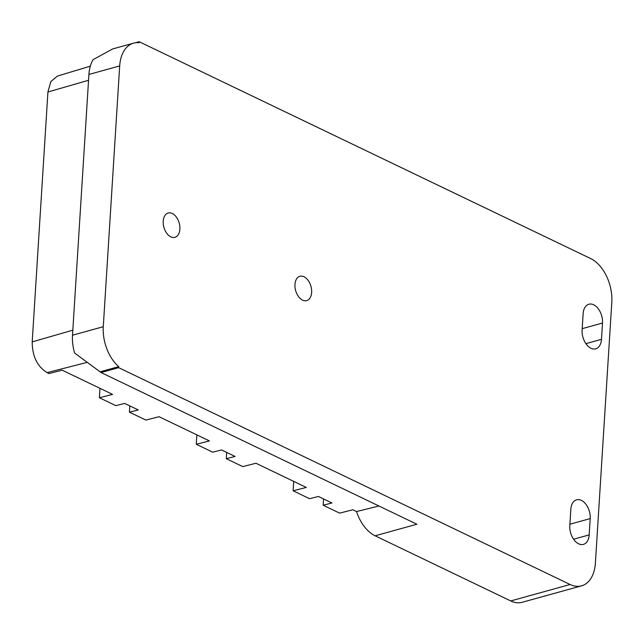 <?xml version="1.0" encoding="UTF-8"?>
<svg xmlns="http://www.w3.org/2000/svg" width="644" height="644" viewBox="0 0 644 644"><rect width="100%" height="100%" fill="white"/><g stroke="black" fill="none" stroke-linecap="round" stroke-linejoin="round"><path stroke-width="0.97" d="M90.305 66.163L57.429 76.073L50.86 81.555L47.922 92.003L32.2 341.9C32.289 356.269 37.255 366.508 47.084 372.626L49.016 373.552L62.194 370.187L112.563 394.378L99.393 397.751L115.864 405.656L124.638 403.41L138.202 409.93L129.42 412.176L129.814 405.897M99.981 388.34L99.393 397.751M129.42 412.176L145.89 420.081L159.06 416.716L209.437 440.907L196.267 444.279L212.729 452.185L221.512 449.939L235.076 456.451L226.294 458.697L226.688 452.426M196.855 434.869L196.267 444.279M226.294 458.697L242.764 466.61L255.934 463.245L306.311 487.436L293.133 490.809L309.603 498.714L318.386 496.468L331.95 502.98L323.167 505.226L323.562 498.955M293.728 481.39L293.133 490.809M119.687 65.938L103.282 326.701L72.506 335.226L88.912 74.463L119.687 65.938A35.219 22.17 -105.5 0 1 133.533 43.156A35.219 22.17 -105.5 0 1 139.112 42.754L139.176 41.715L590.604 258.534A35.219 22.17 74.5 0 1 611.8 302.302L595.394 563.065A35.219 22.17 -105.5 0 1 581.548 585.847L522.195 602.285A35.219 22.17 -105.5 0 1 510.74 600.941L375.122 535.8A35.219 22.17 -105.5 0 1 356.551 511.569L378.946 506.007M170.813 236.847A12.622 7.945 -105.5 0 1 163.294 224.193A12.622 7.945 -105.5 0 1 168.181 213.003A12.622 7.945 -105.5 0 1 172.286 213.486A12.622 7.945 -105.5 0 1 179.797 226.141A12.622 7.945 -105.5 0 1 174.918 237.33A12.622 7.945 -105.5 0 1 170.813 236.847M302.559 300.128A12.622 7.945 -105.5 0 1 295.041 287.474A12.622 7.945 -105.5 0 1 299.927 276.284A12.622 7.945 -105.5 0 1 304.032 276.767A12.622 7.945 -105.5 0 1 311.543 289.414A12.622 7.945 -105.5 0 1 306.665 300.611A12.622 7.945 -105.5 0 1 302.559 300.128M581.548 585.847A35.219 22.17 -105.5 0 1 570.093 584.494L118.673 367.676L101.084 372.546L416.885 524.224L375.122 535.8M582.2 328.649L602.51 323.022A14.675 9.233 74.5 0 0 593.679 304.789A14.675 9.233 74.5 0 0 588.906 304.226A14.675 9.233 74.5 0 0 583.134 313.717L582.112 330.018A14.675 9.233 74.5 0 0 590.942 348.251A14.675 9.233 -105.5 0 0 595.716 348.815A14.675 9.233 -105.5 0 0 601.488 339.324L585.887 343.646M602.51 323.022L601.488 339.324M589.179 534.898A14.675 9.233 -105.5 0 1 583.416 544.389A14.675 9.233 -105.5 0 1 578.642 543.826A14.675 9.233 74.5 0 1 569.811 525.593L570.834 509.291A14.675 9.233 74.5 0 1 576.605 499.8A14.675 9.233 74.5 0 1 581.371 500.364A14.675 9.233 74.5 0 1 590.21 518.597L589.179 534.898L573.587 539.221M356.551 511.569L352.807 509.766L339.638 513.139L323.167 505.226M118.673 367.676L118.738 366.637A35.219 22.17 -105.5 0 1 103.282 326.701M101.084 372.546L74.599 353.025A35.219 22.17 74.5 0 1 72.506 335.226M139.176 41.715L135.288 42.794M133.533 43.156L112.684 48.936L93.058 59.659A35.219 22.17 74.5 0 0 88.912 74.463M118.738 366.637L100.311 371.741M570.093 584.494L510.74 600.941M569.892 524.224L590.21 518.597M47.084 372.626L86.618 362.508M47.922 92.003L88.55 80.267M32.2 341.9L72.828 330.171"/></g></svg>
